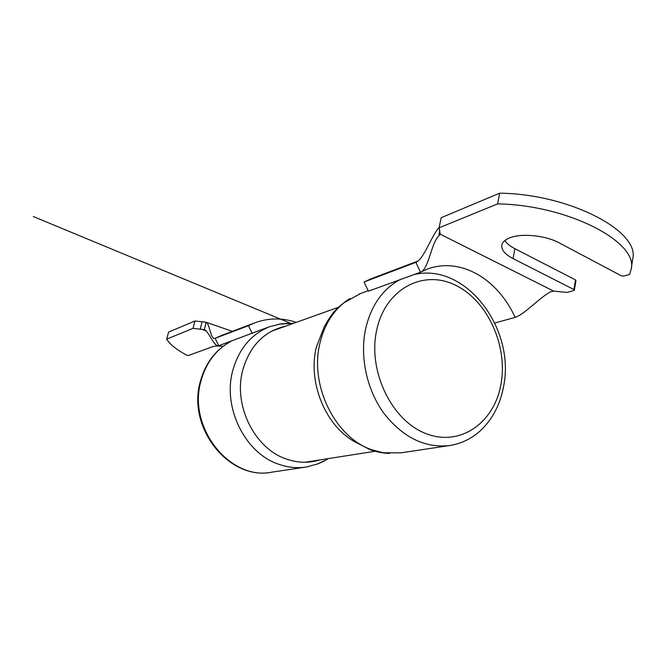 <?xml version="1.0" encoding="UTF-8"?>
<svg xmlns="http://www.w3.org/2000/svg" width="666" height="666" viewBox="0 0 666 666"><rect width="100%" height="100%" fill="white"/><g stroke="black" fill="none" stroke-linecap="round" stroke-linejoin="round"><path stroke-width="1" d="M281.593 323.701L269.805 326.64C251.282 334.041 238.928 348.701 232.742 370.604C222.377 407.8 245.379 453.663 279.071 464.368C288.253 467.532 297.394 468.406 306.477 466.974L317.407 464.011M322.577 461.68L323.318 461.297M319.755 459.948C308.966 463.278 297.902 462.995 286.571 459.099C254.737 448.851 233.017 405.403 242.732 370.146C249.85 345.804 264.177 331.135 285.714 326.132M449.067 445.629L400.965 452.83L383.183 452.78L371.42 449.633C334.915 437.254 309.249 384.865 320.005 342.907C324.167 325.807 332.159 312.429 343.981 302.78L360.331 293.606M350 298.551C350.15 297.86 335.456 308.4 331.402 315.343C328.488 319.022 324.209 327.131 325 325.707L326.881 322.269L324.184 326.914L316.35 347.094C307.625 381.809 325.116 425.05 354.112 441.416L369.647 449.492C375.557 451.798 382.151 453.121 389.435 453.446M223.118 346.278C218.19 345.812 214.485 346.012 211.996 346.886L188.47 355.502L186.647 355.153C176.557 349.683 169.897 344.339 166.666 339.136L193.007 328.371L194.98 320.995L206.044 322.236L204.404 329.712C208.974 331.551 214.127 347.236 218.756 345.704L261.255 329.762M166.666 339.136L168.606 332.068L194.98 320.995M204.012 329.595L193.007 328.371M218.756 345.704L215.11 338.311C210.456 339.918 209.857 323.809 206.11 322.261L206.044 322.236M222.311 335.156L215.11 338.311L248.451 325.707L252.264 333.5M296.278 322.361C282.143 317.649 268.215 317.849 254.495 322.96L248.451 325.707M200.216 329.329L202.014 321.928M497.61 203.904L499.642 193.19L441.175 217.715L439.102 227.814L497.61 203.904C567.307 204.887 638.719 242.008 631.168 269.206L629.661 274.384L623.817 276.074L621.303 275.791L559.14 242.832C545.829 235.498 521.911 233.075 510.106 237.712C505.186 239.577 502.414 242.066 501.789 245.18C501.257 249.908 505.011 254.387 513.061 258.608L573.892 289.527L574.392 290.11L573.925 290.476L567.132 292.432L553.646 291.1L440.243 234.207L438.827 235.839L439.751 230.278M504.886 240.501C506.743 243.473 510.073 246.204 514.876 248.693L575.482 279.862L575.982 280.453L574.392 290.11M499.642 193.19C569.18 193.898 640.301 231.293 632.7 258.966L631.168 269.206M439.102 227.814L440.243 234.207M417.274 261.663L415.917 262.371L420.504 272.228L421.195 271.928C428.962 267.674 431.368 242.84 438.827 235.839M420.504 272.228L368.423 291.2L364.061 281.984L416.608 262.054C424.234 257.958 431.426 235.906 439.194 227.356M553.646 291.1L550.64 291.8C540.284 296.953 524.059 314.802 515.159 317.357L494.821 323.01M523.892 312.379L527.897 309.249M364.061 281.984L371.661 278.571M305.461 467.132L272.028 472.136C230.17 481.202 187.029 427.314 201.074 380.652C206.252 362.329 216.358 349.15 231.385 341.1M399.617 279.837C382.534 289.285 371.237 305.478 365.709 328.405C359.548 356.435 366.733 389.91 384.041 413.519C403.338 437.795 425.383 448.443 450.191 445.462C461.813 443.448 472.028 438.411 480.835 430.336C492.69 418.897 500.274 404.27 503.588 386.463C515.626 329.179 466.133 262.262 414.169 274.542M376.748 329.82C385.514 288.794 423.226 269.206 455.278 285.115C487.487 300.458 508.058 345.646 501.007 384.107C494.43 422.735 460.206 447.144 425.94 433.591C391.55 420.654 367.474 370.637 376.748 329.82M202.364 329.479L206.177 331.01M573.892 289.527L575.482 279.862M513.061 258.608L514.876 248.693M427.122 269.164L427.572 268.989C460.397 257.109 497.119 278.155 515.159 317.357M375.133 451.273L304.986 462.262M338.47 307.284L271.645 331.16M290.11 323.102L33.3 216.525L290.11 323.102M324.275 460.764L317.049 464.152C315.9 464.668 324.7 461.23 328.246 458.616M272.028 472.136C229.187 481.068 186.505 427.539 200.433 381.152C205.611 362.729 215.901 349.392 231.302 341.134M269.805 326.64L256.552 331.468M288.336 323.251L278.771 324.192L293.798 323.243M359.44 293.931L368.198 290.734M345.329 301.731L344.572 302.314M221.02 335.639L222.294 335.165M232.376 331.343L206.11 322.261M220.954 335.664L254.495 322.96M427.572 268.989L421.195 271.928M418.248 260.922L370.671 278.946"/></g></svg>
